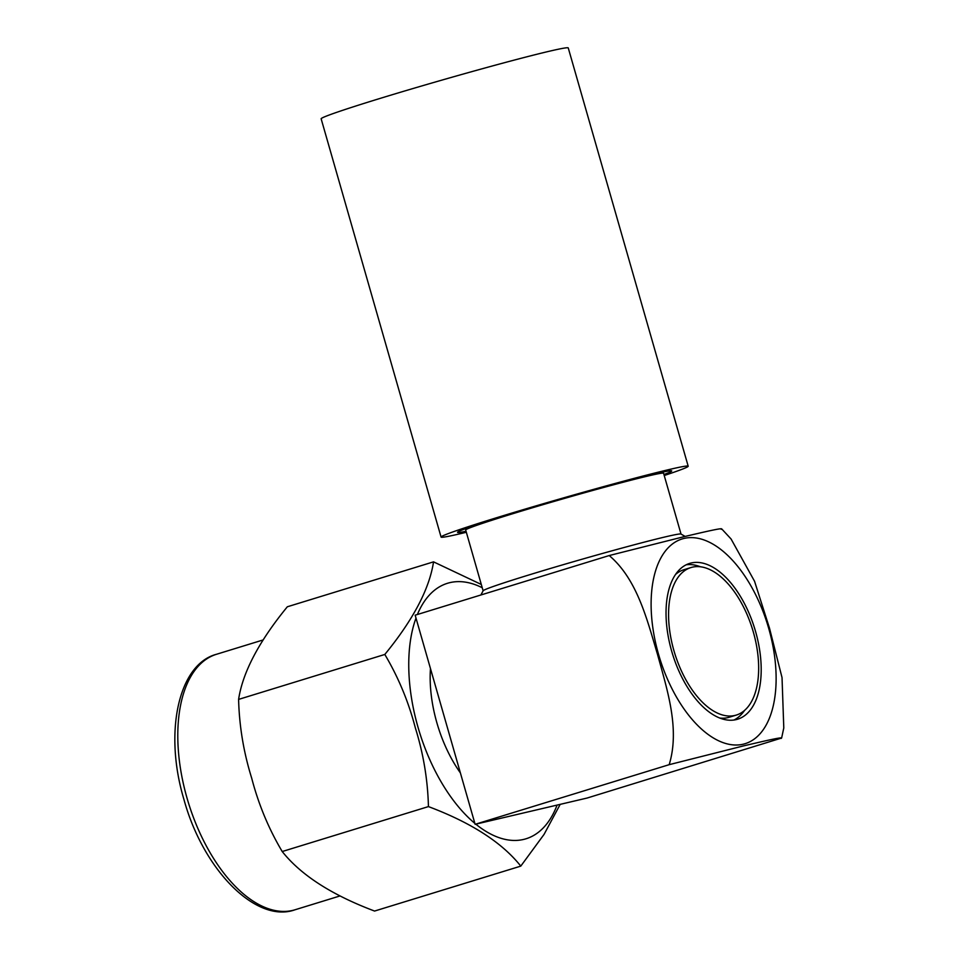 <?xml version="1.0" encoding="UTF-8"?>
<svg xmlns="http://www.w3.org/2000/svg" width="959" height="959" viewBox="0 0 959 959"><rect width="100%" height="100%" fill="white"/><g stroke="black" fill="none" stroke-linecap="round" stroke-linejoin="round"><path stroke-width="1.44" d="M671.672 651.149A81.515 43.011 72.9 0 0 737.567 719.238A81.515 43.011 72.9 0 0 755.56 631.49A81.515 43.011 72.9 0 0 689.665 563.401A81.515 43.011 72.9 0 0 671.672 651.149M733.935 720.041A81.515 43.011 72.9 0 0 744.568 710.403M690.948 567.56A77.164 40.71 -107.1 0 1 753.318 632.005A77.164 40.71 -107.1 0 1 736.284 715.078A77.164 40.71 -107.1 0 1 673.913 650.634A77.164 40.71 -107.1 0 1 690.948 567.56L683.875 569.73A77.164 40.71 72.9 0 0 675.592 574.417M480.879 594.988L483.144 590.756A102.937 3.129 -16 0 1 529.116 574.897A102.937 3.129 -16 0 1 628.121 546.414A102.937 3.129 -16 0 1 680.962 534.031L685.122 536.417M483.12 590.804L465.69 530.015A102.937 3.129 -16 0 1 511.674 514.06A102.937 3.129 -16 0 1 611.962 485.218A102.937 3.129 -16 0 1 663.58 473.267L681.022 534.067M658.521 654.242A107.096 56.497 -107.1 0 1 684.115 538.419A107.096 56.497 -107.1 0 1 768.71 628.397A107.096 56.497 -107.1 0 1 743.117 744.22A107.096 56.497 -107.1 0 1 658.521 654.242M721.192 529.296C724.716 527.054 702.084 532.473 683.611 536.776L609.217 555.549L415.163 615.187L475.125 824.308L587.1 798.044L781.621 738.034L783.791 727.941L782.029 677.581L769.514 628.217L754.553 581.274L731.07 538.994L721.636 528.829M475.125 824.308L669.178 764.671C680.111 728.888 667.236 689.989 657.538 654.482C646.965 619.154 637.076 579.14 609.217 555.549M460.392 772.918A96.955 51.151 -107.1 0 1 436.86 722.738A96.955 51.151 -107.1 0 1 430.459 668.543M474.849 823.361A133.649 70.51 -107.1 0 1 417.992 727.162A133.649 70.51 -107.1 0 1 415.99 618.099M417.393 614.503A133.649 70.51 -107.1 0 1 482.245 587.747M560.188 804.361L544.077 834.366L520.785 866.121C502.06 842.541 471.265 822.702 428.433 806.591C427.762 779.895 423.398 753.654 415.331 727.845C408.498 701.652 398.321 677.198 384.811 654.458C413.149 619.85 429.404 588.97 433.54 561.854L481.298 584.463M433.54 561.854L287.328 606.783C258.99 641.403 242.735 672.271 238.599 699.399C239.27 726.083 243.634 752.336 251.69 778.145C258.522 804.325 268.7 828.792 282.222 851.532L281.778 850.849L282.222 851.532C300.946 875.099 331.742 894.939 374.573 911.05L520.785 866.121M669.178 764.671L743.441 745.922C762.033 741.595 784.738 736.164 781.165 738.418M282.222 851.532L428.433 806.591M238.599 699.399L384.811 654.458M557.083 805.092A133.649 70.51 -107.1 0 1 475.808 824.153M719.729 718.039A77.164 40.71 72.9 0 0 729.212 717.248L736.284 715.078M700.43 566.781A81.515 43.011 72.9 0 0 686.224 564.779M466.038 531.262A111.4 3.392 -16 0 1 457.551 532.341A111.4 3.392 -16 0 1 507.323 515.079A111.4 3.392 -16 0 1 615.846 483.875A111.4 3.392 -16 0 1 671.72 470.929A111.4 3.392 -16 0 1 663.94 474.513M466.326 532.269A128.542 3.908 -16 0 1 441.08 537.064L321.145 118.808A128.542 3.908 -16 0 1 378.565 98.885A128.542 3.908 -16 0 1 503.799 62.874A128.542 3.908 -16 0 1 568.255 47.95L688.19 466.206A128.542 3.908 -16 0 1 664.227 475.52M441.08 537.064A128.542 3.908 -16 0 1 498.5 517.141A128.542 3.908 -16 0 1 623.734 481.142A128.542 3.908 -16 0 1 688.19 466.206M187.041 798.14A133.649 70.51 -107.1 0 1 216.53 654.266C178.614 664.072 163.665 731.933 183.876 799.231C203.2 870.281 256.449 923.793 295.048 909.767A133.649 70.51 -107.1 0 1 187.041 798.14M263.186 639.929L216.53 654.266M339.966 895.958L295.048 909.767"/></g></svg>
